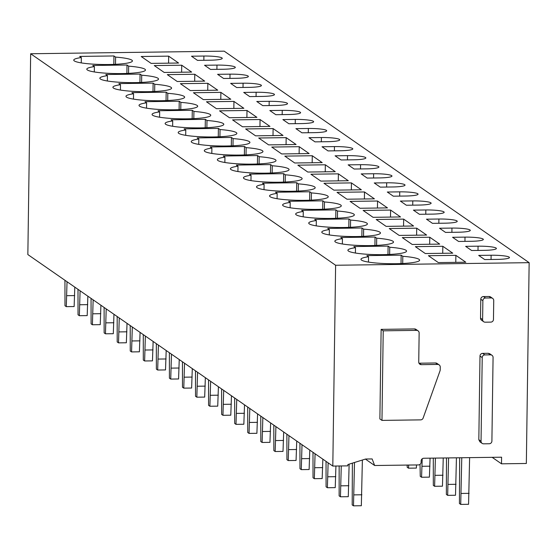 <?xml version="1.0" encoding="UTF-8"?>
<svg xmlns="http://www.w3.org/2000/svg" width="557" height="557" viewBox="0 0 557 557"><rect width="100%" height="100%" fill="white"/><g stroke="black" fill="none" stroke-linecap="round" stroke-linejoin="round"><path stroke-width="0.84" d="M482.139 443.372L479.925 441.833L478.825 439.682L479.995 356.048L482.216 357.587L481.046 441.221A2.667 2.59 124.7 0 0 483.622 443.825L489.248 443.748A2.667 2.59 124.7 0 0 491.901 441.074L493.07 357.441A2.667 2.59 124.7 0 0 490.487 354.837L484.868 354.913A2.667 2.59 124.7 0 0 482.216 357.587M489.749 353.744L488.266 353.298L482.647 353.375A2.667 2.59 124.7 0 0 479.995 356.048M347.867 464.552L365.594 459.031L372.132 458.94L374.652 465.513L418.46 464.921A2.667 2.59 -55.3 0 0 421.113 462.247L421.134 460.924A2.667 2.59 -55.3 0 1 423.786 458.251L501.592 457.206L501.502 463.814L526.344 463.48L529.15 262.667L335.613 265.257L332.808 466.07L347.847 465.868L347.867 464.552M414.478 328.922A2.667 2.59 -55.3 0 1 415.961 329.375L418.049 330.823A2.667 2.59 124.7 0 0 416.566 330.371L383.223 330.823L381.134 329.368L414.478 328.922L416.566 330.371M381.134 329.368L379.881 418.948L381.97 420.396L420.632 419.874A2.667 2.59 124.7 0 0 423.132 418.07L440.044 370.767A2.674 2.597 124.7 0 0 440.204 369.897L440.246 367.042A2.667 2.59 124.7 0 0 439.146 364.884L437.057 363.436A2.667 2.59 -55.3 0 0 435.574 362.983L419.226 363.206A2.667 2.59 -55.3 0 1 418.989 363.199M483.706 321.737L481.617 320.289A2.667 2.59 -55.3 0 1 480.524 318.131L480.788 299.241A2.667 2.59 -55.3 0 1 483.441 296.561L489.06 296.491A2.667 2.59 -55.3 0 1 490.543 296.937L492.632 298.385A2.667 2.59 124.7 0 0 491.149 297.939L485.53 298.009A2.667 2.59 124.7 0 0 482.877 300.689L482.613 319.579A2.667 2.59 124.7 0 0 485.189 322.19L490.814 322.113A2.667 2.59 124.7 0 0 493.467 319.433L493.732 300.543A2.667 2.59 124.7 0 0 492.632 298.385M365.399 459.086L374.652 465.513M492.158 457.332L501.502 463.814M335.613 265.257L30.656 53.751L224.193 51.16L529.15 262.667M465.798 262.222L438.338 262.591L428.417 255.705L455.877 255.343L465.798 262.222M484.694 259.569L478.693 255.405L491.114 255.238A15.338 2.082 0.8 0 1 509.453 257.536A15.338 2.082 0.8 0 1 497.123 259.402L484.694 259.569M401.151 255.148L402.802 256.297A29.34 3.983 0.8 0 1 419.623 260.133A29.34 3.983 0.8 0 1 396.027 263.712A29.34 3.983 0.8 0 1 360.95 259.318A29.34 3.983 0.8 0 1 368.539 256.756L366.889 255.607L401.151 255.148L401.033 263.579M113.948 55.958L79.686 56.417L81.336 57.559A29.34 3.983 0.8 0 0 73.747 60.121A29.34 3.983 0.8 0 0 108.824 64.515A29.34 3.983 0.8 0 0 132.42 60.943A29.34 3.983 0.8 0 0 115.598 57.099L113.948 55.958L113.83 64.382M168.667 56.146L178.588 63.032L151.128 63.394L141.206 56.515L168.667 56.146L168.569 63.164M209.912 60.212A15.338 2.082 0.8 0 0 222.25 58.339A15.338 2.082 0.8 0 0 203.911 56.041L191.49 56.208L197.491 60.372L209.912 60.212M127.003 65.009L92.74 65.468L94.391 66.617A29.34 3.983 0.8 0 0 86.801 69.179A29.34 3.983 0.8 0 0 121.879 73.573A29.34 3.983 0.8 0 0 145.474 69.994A29.34 3.983 0.8 0 0 128.653 66.158L127.003 65.009L126.885 73.44M181.721 65.204L191.643 72.083L164.183 72.452L154.261 65.566L181.721 65.204L181.624 72.215M222.967 69.263A15.338 2.082 0.8 0 0 235.305 67.397A15.338 2.082 0.8 0 0 216.965 65.099L204.544 65.266L210.546 69.43L222.967 69.263M140.058 74.067L105.795 74.527L107.445 75.668A29.34 3.983 0.8 0 0 99.856 78.231A29.34 3.983 0.8 0 0 134.933 82.624A29.34 3.983 0.8 0 0 158.529 79.052A29.34 3.983 0.8 0 0 141.708 75.209L140.058 74.067L139.939 82.492M194.776 74.255L204.698 81.134L177.237 81.503L167.316 74.624L194.776 74.255L194.678 81.273M236.022 78.314A15.338 2.082 0.8 0 0 248.359 76.448A15.338 2.082 0.8 0 0 230.02 74.151L217.599 74.318L223.601 78.481L236.022 78.314M180.371 83.675L207.831 83.306L217.752 90.192L190.292 90.561L180.371 83.675M153.112 83.118L118.85 83.578L120.5 84.727A29.34 3.983 0.8 0 0 112.911 87.289A29.34 3.983 0.8 0 0 147.988 91.682A29.34 3.983 0.8 0 0 171.584 88.103A29.34 3.983 0.8 0 0 154.762 84.267L153.112 83.118L152.994 91.55M249.076 87.372A15.338 2.082 0.8 0 0 261.414 85.506A15.338 2.082 0.8 0 0 243.075 83.209L230.654 83.376L236.655 87.54L249.076 87.372M429.767 237.233L439.689 244.112L412.229 244.481L402.307 237.602L429.767 237.233L429.67 244.245M471.013 241.292A15.338 2.082 0.8 0 0 483.344 239.426A15.338 2.082 0.8 0 0 465.004 237.129L452.583 237.296L458.585 241.46L471.013 241.292M375.042 237.038L340.78 237.498L342.43 238.647A29.34 3.983 0.8 0 0 334.841 241.209A29.34 3.983 0.8 0 0 369.918 245.602A29.34 3.983 0.8 0 0 393.514 242.023A29.34 3.983 0.8 0 0 376.692 238.187L375.042 237.038L374.924 245.47M203.347 99.612L193.425 92.734L220.885 92.365L230.807 99.243L203.347 99.612M131.905 92.636L166.167 92.177L167.817 93.318A29.34 3.983 0.8 0 1 184.639 97.162A29.34 3.983 0.8 0 1 161.043 100.733A29.34 3.983 0.8 0 1 125.966 96.34A29.34 3.983 0.8 0 1 129.328 94.544A29.34 3.983 0.8 0 1 133.555 93.778L131.905 92.636M249.71 96.591L243.708 92.427L256.129 92.26A15.338 2.082 0.8 0 1 274.469 94.558A15.338 2.082 0.8 0 1 262.131 96.424L249.71 96.591M403.658 219.124L413.579 226.003L386.112 226.372L376.191 219.493L403.658 219.124L403.56 226.135M348.933 218.936L350.583 220.078A29.34 3.983 0.8 0 1 367.404 223.921A29.34 3.983 0.8 0 1 343.808 227.493A29.34 3.983 0.8 0 1 308.731 223.099A29.34 3.983 0.8 0 1 316.32 220.537L314.67 219.395L348.933 218.936L348.814 227.36M179.222 101.228L144.959 101.687L146.609 102.829A29.34 3.983 0.8 0 0 142.383 103.595A29.34 3.983 0.8 0 0 139.02 105.391A29.34 3.983 0.8 0 0 174.097 109.785A29.34 3.983 0.8 0 0 197.693 106.213A29.34 3.983 0.8 0 0 180.872 102.377L179.222 101.228L179.103 109.659M206.48 101.785L233.94 101.416L243.862 108.302L216.401 108.664L206.48 101.785M262.765 105.649L256.763 101.478L269.184 101.318A15.338 2.082 0.8 0 1 287.523 103.609A15.338 2.082 0.8 0 1 275.186 105.482L262.765 105.649M192.276 110.279L158.014 110.739L159.664 111.887A29.34 3.983 0.8 0 0 155.438 112.653A29.34 3.983 0.8 0 0 152.075 114.45A29.34 3.983 0.8 0 0 187.152 118.843A29.34 3.983 0.8 0 0 210.748 115.264A29.34 3.983 0.8 0 0 193.927 111.428L192.276 110.279L192.158 118.711M219.535 110.843L246.995 110.474L256.916 117.353L229.456 117.722L219.535 110.843M275.819 114.7L269.818 110.537L282.239 110.37A15.338 2.082 0.8 0 1 300.578 112.667A15.338 2.082 0.8 0 1 288.248 114.533L275.819 114.7M205.331 119.337L206.981 120.479A29.34 3.983 0.8 0 1 223.803 124.322A29.34 3.983 0.8 0 1 200.207 127.894A29.34 3.983 0.8 0 1 165.13 123.501A29.34 3.983 0.8 0 1 172.719 120.939L171.069 119.797L205.331 119.337L205.213 127.762M242.511 126.773L232.589 119.894L260.049 119.525L269.971 126.404L242.511 126.773M288.874 123.751L282.872 119.588L295.294 119.421A15.338 2.082 0.8 0 1 313.633 121.718A15.338 2.082 0.8 0 1 301.302 123.591L288.874 123.751M218.386 128.389L220.036 129.537A29.34 3.983 0.8 0 1 236.857 133.374A29.34 3.983 0.8 0 1 213.261 136.952A29.34 3.983 0.8 0 1 178.184 132.559A29.34 3.983 0.8 0 1 185.773 129.997L184.123 128.848L218.386 128.389L218.267 136.82M255.566 135.831L245.644 128.946L273.104 128.583L283.033 135.462L255.566 135.831M301.929 132.81L295.927 128.646L308.348 128.479A15.338 2.082 0.8 0 1 326.687 130.777A15.338 2.082 0.8 0 1 314.357 132.643L301.929 132.81M231.44 137.447L233.091 138.589A29.34 3.983 0.8 0 1 249.912 142.432A29.34 3.983 0.8 0 1 226.316 146.004A29.34 3.983 0.8 0 1 191.239 141.61A29.34 3.983 0.8 0 1 198.828 139.048L197.178 137.906L231.44 137.447L231.322 145.871M268.62 144.883L258.699 138.004L286.166 137.635L296.087 144.514L268.62 144.883M314.983 141.861L308.982 137.697L321.403 137.53A15.338 2.082 0.8 0 1 339.742 139.828A15.338 2.082 0.8 0 1 327.412 141.694L314.983 141.861M244.495 146.498L246.145 147.647A29.34 3.983 0.8 0 1 262.967 151.483A29.34 3.983 0.8 0 1 239.371 155.062A29.34 3.983 0.8 0 1 204.294 150.669A29.34 3.983 0.8 0 1 211.883 148.106L210.233 146.957L244.495 146.498L244.377 154.93M281.675 153.941L271.753 147.055L299.22 146.686L309.142 153.572L281.675 153.941M328.038 150.919L322.037 146.756L334.458 146.588A15.338 2.082 0.8 0 1 352.797 148.886A15.338 2.082 0.8 0 1 340.466 150.752L328.038 150.919M257.55 155.556L259.2 156.698A29.34 3.983 0.8 0 1 276.021 160.541A29.34 3.983 0.8 0 1 252.425 164.113A29.34 3.983 0.8 0 1 217.348 159.72A29.34 3.983 0.8 0 1 224.937 157.158L223.287 156.016L257.55 155.556L257.431 163.981M294.73 162.992L284.808 156.113L312.275 155.744L322.197 162.623L294.73 162.992M341.093 159.97L335.091 155.807L347.512 155.64A15.338 2.082 0.8 0 1 365.852 157.937A15.338 2.082 0.8 0 1 353.521 159.803L341.093 159.97M270.605 164.607L272.255 165.756A29.34 3.983 0.8 0 1 289.076 169.593A29.34 3.983 0.8 0 1 265.48 173.164A29.34 3.983 0.8 0 1 230.403 168.771A29.34 3.983 0.8 0 1 237.992 166.209L236.342 165.067L270.605 164.607L270.486 173.039M307.784 172.043L297.863 165.164L325.33 164.795L335.251 171.681L307.784 172.043M354.148 169.029L348.146 164.858L360.567 164.698A15.338 2.082 0.8 0 1 378.906 166.989A15.338 2.082 0.8 0 1 366.576 168.862L354.148 169.029M283.659 173.659L285.309 174.807A29.34 3.983 0.8 0 1 302.131 178.644A29.34 3.983 0.8 0 1 278.535 182.223A29.34 3.983 0.8 0 1 243.458 177.829A29.34 3.983 0.8 0 1 251.047 175.267L249.397 174.118L283.659 173.659L283.541 182.09M320.839 181.102L310.917 174.223L338.384 173.854L348.306 180.733L320.839 181.102M367.202 178.08L361.201 173.916L373.622 173.749A15.338 2.082 0.8 0 1 391.961 176.047A15.338 2.082 0.8 0 1 379.63 177.913L367.202 178.08M296.714 182.717L298.364 183.859A29.34 3.983 0.8 0 1 315.185 187.702A29.34 3.983 0.8 0 1 291.59 191.274A29.34 3.983 0.8 0 1 256.512 186.88A29.34 3.983 0.8 0 1 264.102 184.318L262.451 183.176L296.714 182.717L296.596 191.142M333.894 190.153L323.972 183.274L351.439 182.905L361.361 189.784L333.894 190.153M380.257 187.131L374.255 182.968L386.676 182.8A15.338 2.082 0.8 0 1 405.016 185.098A15.338 2.082 0.8 0 1 392.685 186.971L380.257 187.131M309.769 191.768L311.419 192.917A29.34 3.983 0.8 0 1 328.24 196.753A29.34 3.983 0.8 0 1 304.644 200.332A29.34 3.983 0.8 0 1 269.567 195.939A29.34 3.983 0.8 0 1 277.156 193.376L275.506 192.228L309.769 191.768L309.65 200.2M346.948 199.211L337.027 192.325L364.494 191.963L374.415 198.842L346.948 199.211M393.312 196.189L387.31 192.026L399.731 191.859A15.338 2.082 0.8 0 1 418.07 194.156A15.338 2.082 0.8 0 1 405.74 196.022L393.312 196.189M322.823 200.826L324.473 201.968A29.34 3.983 0.8 0 1 341.295 205.812A29.34 3.983 0.8 0 1 317.699 209.383A29.34 3.983 0.8 0 1 282.622 204.99A29.34 3.983 0.8 0 1 290.211 202.428L288.561 201.286L322.823 200.826L322.705 209.251M360.003 208.262L350.081 201.383L377.549 201.014L387.47 207.893L360.003 208.262M406.366 205.241L400.365 201.077L412.786 200.91A15.338 2.082 0.8 0 1 431.125 203.208A15.338 2.082 0.8 0 1 418.794 205.073L406.366 205.241M335.878 209.878L337.528 211.026A29.34 3.983 0.8 0 1 354.349 214.863A29.34 3.983 0.8 0 1 330.754 218.441A29.34 3.983 0.8 0 1 295.676 214.048A29.34 3.983 0.8 0 1 303.266 211.486L301.615 210.337L335.878 209.878L335.76 218.309M373.058 217.321L363.136 210.435L390.603 210.066L400.525 216.952L373.058 217.321M432.476 223.35L426.474 219.186L438.895 219.019A15.338 2.082 0.8 0 1 457.234 221.317A15.338 2.082 0.8 0 1 444.904 223.183L432.476 223.35M361.987 227.987L327.725 228.447L329.375 229.588A29.34 3.983 0.8 0 0 321.786 232.151A29.34 3.983 0.8 0 0 356.863 236.544A29.34 3.983 0.8 0 0 380.459 232.972A29.34 3.983 0.8 0 0 363.637 229.136L361.987 227.987L361.869 236.419M426.634 235.061L399.174 235.423L389.246 228.544L416.713 228.175L426.634 235.061M457.958 232.241L445.53 232.408L439.529 228.238L451.95 228.078A15.338 2.082 0.8 0 1 470.289 230.368A15.338 2.082 0.8 0 1 457.958 232.241M388.097 246.097L353.834 246.556L355.484 247.698A29.34 3.983 0.8 0 0 347.895 250.26A29.34 3.983 0.8 0 0 382.972 254.653A29.34 3.983 0.8 0 0 406.568 251.082A29.34 3.983 0.8 0 0 389.747 247.238L388.097 246.097L387.978 254.521M415.362 246.654L442.822 246.285L452.744 253.163L425.283 253.532L415.362 246.654M471.64 250.511L465.638 246.347L478.059 246.18A15.338 2.082 0.8 0 1 496.398 248.478A15.338 2.082 0.8 0 1 484.068 250.351L471.64 250.511M431.849 214.132L419.421 214.299L413.419 210.135L425.84 209.968A15.338 2.082 0.8 0 1 444.18 212.266A15.338 2.082 0.8 0 1 431.849 214.132M30.656 53.751L27.85 254.563L332.808 466.07M419.226 363.206L421.315 364.654A2.667 2.59 124.7 0 1 418.739 362.043L419.143 332.982A2.667 2.59 124.7 0 0 418.049 330.823M421.315 364.654L437.663 364.431A2.667 2.59 124.7 0 1 439.146 364.884M381.97 420.396L383.223 330.823M455.779 262.354L455.877 255.343M402.704 263.503L402.802 256.297M368.469 262.089L368.539 256.756M81.259 62.892L81.336 57.559M115.494 64.313L115.598 57.099M128.549 73.364L128.653 66.158M94.314 71.95L94.391 66.617M141.603 82.422L141.708 75.209M107.369 81.002L107.445 75.668M207.733 90.325L207.831 83.306M154.658 91.473L154.762 84.267M120.423 90.06L120.5 84.727M342.36 243.98L342.43 238.647M376.595 245.393L376.692 238.187M220.788 99.376L220.885 92.365M166.167 92.177L166.049 100.601M167.713 100.525L167.817 93.318M133.478 99.111L133.555 93.778M350.485 227.284L350.583 220.078M316.251 225.87L316.32 220.537M146.533 108.169L146.609 102.829M180.767 109.583L180.872 102.377M233.843 108.434L233.94 101.416M193.822 118.634L193.927 111.428M159.587 117.221L159.664 111.887M246.897 117.485L246.995 110.474M206.877 127.692L206.981 120.479M172.642 126.272L172.719 120.939M259.952 126.543L260.049 119.525M219.931 136.744L220.036 129.537M185.697 135.33L185.773 129.997M273.007 135.595L273.104 128.583M232.986 145.802L233.091 138.589M198.752 144.381L198.828 139.048M286.061 144.653L286.166 137.635M246.041 154.853L246.145 147.647M211.806 153.44L211.883 148.106M299.116 153.704L299.22 146.686M259.096 163.904L259.2 156.698M224.861 162.491L224.937 157.158M312.171 162.755L312.275 155.744M272.15 172.962L272.255 165.756M237.916 171.549L237.992 166.209M325.225 171.814L325.33 164.795M285.205 182.014L285.309 174.807M250.97 180.6L251.047 175.267M338.28 180.865L338.384 173.854M298.267 191.072L298.364 183.859M264.025 189.652L264.102 184.318M351.342 189.923L351.439 182.905M311.321 200.123L311.419 192.917M277.08 198.71L277.156 193.376M364.396 198.974L364.494 191.963M324.376 209.181L324.473 201.968M290.134 207.761L290.211 202.428M377.451 208.033L377.549 201.014M337.431 218.233L337.528 211.026M303.196 216.819L303.266 211.486M390.506 217.084L390.603 210.066M329.305 234.929L329.375 229.588M363.54 236.342L363.637 229.136M416.615 235.193L416.713 228.175M389.649 254.452L389.747 247.238M355.415 253.031L355.484 247.698M442.724 253.303L442.822 246.285M64.946 280.289L64.981 305.744L66.29 306.649L67.035 281.738M66.29 306.649L74.137 306.545L74.798 287.127M66.84 295.69L74.68 295.586M78.001 289.348L78.036 314.796L79.345 315.701L80.09 290.796M79.345 315.701L87.191 315.596L87.853 296.185M79.895 304.749L87.741 304.637M91.056 298.399L91.09 323.854L92.399 324.759L93.144 299.847M92.399 324.759L100.246 324.654L100.908 305.236M92.949 313.8L100.796 313.695M104.11 307.45L104.145 332.905L105.454 333.81L106.199 308.905M105.454 333.81L113.301 333.706L113.962 314.287M106.004 322.851L113.851 322.747M117.165 316.508L117.2 341.963L118.509 342.868L119.254 317.956M118.509 342.868L126.355 342.764L127.024 323.345M119.059 331.909L126.905 331.805M130.22 325.56L130.254 351.014L131.563 351.92L132.308 327.008M131.563 351.92L139.41 351.815L140.079 332.397M132.113 340.961L139.96 340.856M143.274 334.618L143.309 360.073L144.618 360.978L145.363 336.066M144.618 360.978L152.465 360.866L153.133 341.455M145.168 350.019L153.015 349.914M156.329 343.669L156.364 369.124L157.673 370.029L158.418 345.117M157.673 370.029L165.52 369.925L166.188 350.506M158.223 359.07L166.07 358.966M169.384 352.727L169.419 378.175L170.727 379.08L171.472 354.175M170.727 379.08L178.574 378.976L179.243 359.564M171.278 368.128L179.124 368.017M182.438 361.778L182.473 387.233L183.782 388.138L184.527 363.227M183.782 388.138L191.629 388.034L192.297 368.616M184.332 377.18L192.179 377.075M195.493 370.83L195.528 396.285L196.837 397.19L197.582 372.285M196.837 397.19L204.684 397.085L205.352 377.667M197.387 386.231L205.234 386.126M208.548 379.888L208.583 405.343L209.892 406.248L210.637 381.336M209.892 406.248L217.738 406.144L218.407 386.725M210.442 395.289L218.288 395.185M221.602 388.939L221.637 414.394L222.946 415.299L223.691 390.387M222.946 415.299L230.793 415.195L231.461 395.776M223.496 404.34L231.343 404.236M234.657 397.997L234.699 423.452L236.001 424.357L236.746 399.446M236.001 424.357L243.848 424.246L244.516 404.835M236.551 413.398L244.398 413.294M247.712 407.049L247.754 432.504L249.056 433.409L249.801 408.497M249.056 433.409L256.902 433.304L257.571 413.886M249.606 422.45L257.452 422.345M260.767 416.107L260.808 441.555L262.11 442.46L262.855 417.555M262.11 442.46L269.957 442.355L270.625 422.944M262.66 431.508L270.507 431.397M273.821 425.158L273.863 450.613L275.165 451.518L275.91 426.606M275.165 451.518L283.012 451.414L283.68 431.995M275.715 440.559L283.562 440.455M286.876 434.209L286.918 459.664L288.22 460.569L288.965 435.665M288.22 460.569L296.066 460.465L296.735 441.047M288.77 449.61L296.616 449.506M407.153 465.074L407.202 467.281L408.504 468.186L408.664 465.053M408.504 468.186L416.351 468.082L416.511 464.949M299.931 443.268L299.972 468.722L301.274 469.628L302.019 444.716M301.274 469.628L309.121 469.523L309.789 450.105M301.824 458.669L309.671 458.564M420.027 464.385L420.257 476.339L421.558 477.245L422.213 458.794M421.558 477.245L429.405 477.14L430.067 458.167M422.109 466.286L429.955 466.181M312.985 452.319L313.027 477.774L314.329 478.679L315.074 453.767M314.329 478.679L322.176 478.574L322.844 459.156M314.879 467.72L322.726 467.615M433.29 458.119L433.311 485.391L434.613 486.296L435.4 458.091M434.613 486.296L442.46 486.191L443.247 457.986M435.163 475.337L443.01 475.232M326.04 461.377L326.082 486.832L327.384 487.737L328.129 462.825M327.384 487.737L335.23 487.626L335.927 466.028M327.934 476.778L335.78 476.674M446.477 457.945L446.366 494.449L447.668 495.354L448.587 457.917M447.668 495.354L455.515 495.25L456.434 457.812M448.218 484.395L456.065 484.291M339.157 465.986L339.136 495.883L340.438 496.788L341.267 465.958M340.438 496.788L348.285 496.684L349.135 464.155M340.988 485.829L348.835 485.725M459.664 457.77L459.421 503.5L460.723 504.405L461.774 457.743M460.723 504.405L468.569 504.301L469.614 457.631M461.273 493.446L469.119 493.342M352.379 463.146L352.191 504.934L353.493 505.84L354.496 462.484M353.493 505.84L361.34 505.735L362.377 460.033M354.043 494.888L361.89 494.776M478.825 439.682L481.046 441.221M482.647 353.375L484.868 354.913M488.266 353.298L490.487 354.837M435.574 362.983L437.663 364.431M480.524 318.131L482.613 319.579M480.788 299.241L482.877 300.689M483.441 296.561L485.53 298.009M489.06 296.491L491.149 297.939M491.058 259.485L491.114 255.238M203.848 60.288L203.911 56.041M216.903 69.347L216.965 65.099M229.957 78.398L230.02 74.151M243.012 87.456L243.075 83.209M464.949 241.376L465.004 237.129M256.067 96.507L256.129 92.26M269.122 105.558L269.184 101.318M282.176 114.617L282.239 110.37M295.231 123.668L295.294 119.421M308.286 132.726L308.348 128.479M321.347 141.777L321.403 137.53M334.402 150.836L334.458 146.588M347.457 159.887L347.512 155.64M360.511 168.938L360.567 164.698M373.566 177.996L373.622 173.749M386.621 187.048L386.676 182.8M399.675 196.106L399.731 191.859M412.73 205.157L412.786 200.91M438.839 223.266L438.895 219.019M451.894 232.318L451.95 228.078M478.003 250.427L478.059 246.18M425.785 214.215L425.84 209.968M489.749 353.751L491.97 355.289"/></g></svg>
